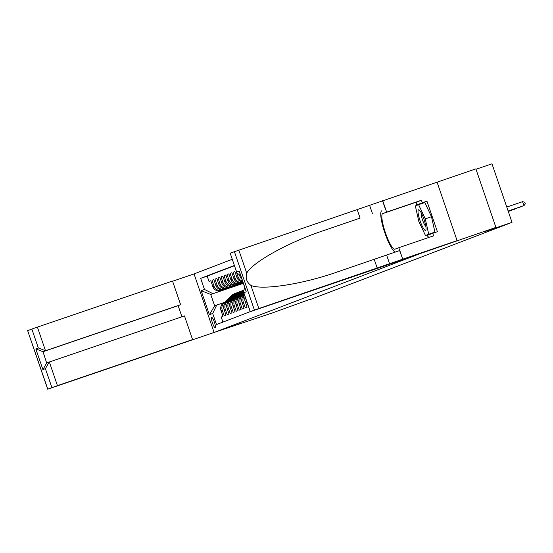 <?xml version="1.0" encoding="UTF-8"?>
<svg xmlns="http://www.w3.org/2000/svg" width="553" height="553" viewBox="0 0 553 553"><rect width="100%" height="100%" fill="white"/><g stroke="black" fill="none" stroke-linecap="round" stroke-linejoin="round"><path stroke-width="0.83" d="M215.138 327.576A5.35 1.03 -108.8 0 0 214.377 322.164A5.35 1.03 -108.8 0 0 211.681 317.45A5.35 1.03 -108.8 0 0 211.675 317.45A5.35 1.03 -108.8 0 0 212.435 322.869A5.35 1.03 -108.8 0 0 215.131 327.583A5.35 1.03 -108.8 0 0 215.138 327.576M232.281 259.288L194.048 273.922L172.591 281.235M230.179 253.156L236.961 272.975L230.179 253.156L475.877 168.872L495.917 227.407L485.61 231.354L512.016 222.354L491.976 163.819L476.009 169.259M194.048 273.922L214.087 332.457L272.221 312.998L310.337 299.194M214.087 332.457L420.48 253.481L495.917 227.407M222.928 322.095L221.193 317.035L223.004 316.344L221.027 310.572L222.23 310.109A6.691 6.567 -110.9 0 1 226.274 301.661L227.193 301.35M222.23 310.109L224.207 315.881L226.011 315.189L224.034 309.417L225.237 308.954A6.691 6.567 -110.9 0 1 229.281 300.514L230.207 300.196M225.237 308.954L227.214 314.733L229.018 314.042L227.041 308.27L228.244 307.807A6.691 6.567 -110.9 0 1 232.288 299.36L233.214 299.049M228.244 307.807L230.221 313.579L232.025 312.887L230.048 307.115L231.251 306.652A6.691 6.567 -110.9 0 1 235.302 298.212L236.221 297.894M231.251 306.652L233.228 312.431L235.039 311.74L233.062 305.961L234.265 305.505A6.691 6.567 -110.9 0 1 238.308 297.058L239.228 296.747M234.265 305.505L236.242 311.277L238.046 310.586L236.069 304.814L237.272 304.35A6.691 6.567 -110.9 0 1 241.315 295.91L242.242 295.592M237.272 304.35L239.249 310.129L241.053 309.438L239.076 303.659L240.279 303.203A6.691 6.567 -110.9 0 1 244.322 294.756L244.412 294.728M240.279 303.203L242.255 308.975L244.06 308.284L242.083 302.512L243.285 302.049A6.691 6.567 -110.9 0 1 244.633 295.378M243.285 302.049L245.262 307.827L247.073 307.136L245.097 301.357L246.299 300.901A6.691 6.567 -110.9 0 1 245.947 299.221M246.299 300.901L248.477 306.597M242.829 281.857A6.691 6.567 69.1 0 1 236.857 277.316L234.88 271.537L233.076 272.228L234.907 271.606M243.016 282.41L242.228 282.673A6.691 6.567 69.1 0 1 233.85 278.463L231.873 272.691L230.069 273.382L231.901 272.76M243.057 282.521L239.221 283.827A6.691 6.567 69.1 0 1 230.843 279.618L228.866 273.839L227.062 274.53L228.887 273.908M243.092 282.631L236.214 284.975A6.691 6.567 69.1 0 1 227.836 280.765L225.859 274.993L224.055 275.684L225.88 275.062M243.133 282.742L233.207 286.129A6.691 6.567 69.1 0 1 224.829 281.919L222.845 276.141L221.041 276.832L222.873 276.21M243.168 282.86L230.193 287.277A6.691 6.567 69.1 0 1 221.815 283.067L219.838 277.295L218.034 277.986L219.866 277.364M243.209 282.97L227.186 288.431A6.691 6.567 69.1 0 1 218.808 284.221L216.831 278.449L215.027 279.134L216.852 278.512M243.251 283.081L224.179 289.578A6.691 6.567 69.1 0 1 215.801 285.369L213.824 279.597L212.02 280.288L213.845 279.666M512.016 222.354L310.433 299.484M243.334 283.343L210.734 294.452L214.633 305.844L216.741 305.035L212.698 313.482L216.486 324.556L250.205 311.657M212.698 313.482L209.387 314.747L201.154 290.705L204.465 289.433L200.67 278.359L234.389 265.461M243.272 283.15L222.375 290.27A6.691 6.567 -110.9 0 1 213.997 286.06L212.02 280.288M243.285 283.191L222.375 290.27M243.23 283.039L225.382 289.122A6.691 6.567 -110.9 0 1 217.004 284.913L215.027 279.134M243.196 282.922L228.389 287.968A6.691 6.567 -110.9 0 1 220.011 283.758L218.034 277.986M243.154 282.811L231.403 286.82A6.691 6.567 -110.9 0 1 223.018 282.611L221.041 276.832M243.12 282.701L234.41 285.666A6.691 6.567 -110.9 0 1 226.032 281.456L224.055 275.684M243.078 282.59L237.417 284.519A6.691 6.567 -110.9 0 1 229.039 280.309L227.062 274.53M243.037 282.472L240.424 283.364A6.691 6.567 -110.9 0 1 232.046 279.154L230.069 273.382M234.472 265.703L207.195 276.141L209.006 281.442L210.838 280.813M221.172 290.733A6.691 6.567 69.1 0 1 212.794 286.523L210.817 280.751L209.006 281.442M242.995 282.348A6.691 6.567 -110.9 0 1 235.053 278.007L233.076 272.228M242.594 281.166A6.691 6.567 -110.9 0 1 238.066 276.853L236.09 271.081M239.691 275.636L239.871 276.161A6.691 6.567 69.1 0 0 241.896 279.141M216.741 305.035L224.186 302.498M243.306 283.26L210.734 294.452L201.154 290.705M245.138 296.843A6.691 6.567 69.1 0 0 245.097 301.357M244.474 294.915A6.691 6.567 69.1 0 0 242.083 302.512M243.12 295.219A6.691 6.567 69.1 0 0 239.076 303.659M240.113 296.367A6.691 6.567 69.1 0 0 236.069 304.814M237.106 297.521A6.691 6.567 69.1 0 0 233.062 305.961M234.099 298.668A6.691 6.567 69.1 0 0 230.048 307.115M231.085 299.823A6.691 6.567 69.1 0 0 227.041 308.27M228.078 300.97A6.691 6.567 69.1 0 0 224.034 309.417M207.195 276.141L200.67 278.359M204.465 289.433L212.843 293.65M225.071 302.125A6.691 6.567 69.1 0 0 221.027 310.572M209.387 314.747L214.633 305.844M508.131 211.011L523.961 205.612L508.138 211.039M506.776 207.057L522.606 201.658L523.961 205.612L525.35 203.822L524.811 202.246L522.606 201.658M424.103 229.35A10.866 2.094 -108.8 0 0 426.004 229.523A10.866 2.094 -108.8 0 0 424.303 220.274A10.866 2.094 -108.8 0 0 419.962 210.797A10.866 2.094 -108.8 0 0 419.409 210.168A10.866 2.094 -108.8 0 0 418.766 216.382A10.866 2.094 -108.8 0 0 424.103 229.35M421.199 212.767A7.438 1.431 -108.8 0 0 422.222 219.016A7.438 1.431 -108.8 0 0 425.292 225.797A7.438 1.431 -108.8 0 0 425.838 226.371M418.593 204.658L424.808 202.543L431.492 216.714L434.935 232.129L425.471 235.488L418.787 221.318L415.344 205.903L418.593 204.658L425.278 218.829L428.72 234.244L425.471 235.488M431.492 216.714L425.278 218.829M434.935 232.129L428.72 234.244M416.637 205.412A18.809 3.622 71.2 0 1 417.494 201.748L421.421 200.241L422.285 202.778L426.944 201.188L437.395 231.721L432.736 233.311L433.607 235.841L398.817 247.696L402.743 259.17L457.103 240.638L389.188 264.355L250.219 311.692L254.415 310.081L234.368 251.546M357.134 209.442L360.1 218.103L323.809 230.539C288.984 242.007 252.576 262.129 246.714 273.154C245.325 278.187 246.721 282.265 250.91 285.389C262.295 290.505 303.383 284.062 337.918 271.751L399.612 250.571L402.743 259.17M374.208 259.316L377.174 267.977L402.577 259.233M323.809 230.539L360.1 218.103M337.309 271.958L337.918 271.751M250.91 285.389L258.832 308.539L377.174 267.977M437.064 182.103L457.103 240.638M382.704 200.635L386.63 212.103L382.704 213.603A18.809 3.622 -108.8 0 0 385.386 232.633A18.809 3.622 -108.8 0 0 394.863 249.209A18.809 3.622 -108.8 0 0 394.89 249.203L398.817 247.696M421.421 200.241L386.63 212.103M381.743 210.797A21.781 4.196 -108.8 0 0 384.529 231.873A21.781 4.196 -108.8 0 0 395.423 252.057M258.832 308.539L254.415 310.081M429.163 237.355A18.809 3.622 71.2 0 1 426.764 235.046M422.285 202.778L416.685 204.921L416.782 205.357M426.923 234.99L427.137 235.454L432.736 233.311M426.944 201.188L421.345 203.331L421.421 203.698M421.345 203.331L416.685 204.921M236.961 272.975L240.742 275.767M236.739 272.021L239.235 271.067L239.85 272.878M239.235 271.067L245.719 290.014M246.327 291.79L243.832 292.751L243.431 291.873L244.73 287.408M181.944 316.793L178.128 305.657L180.631 304.703L172.529 281.048L37.404 327.106L45.505 350.754L43.003 351.715L46.68 363.003L49.348 361.987L57.443 385.641L47.689 389.181L242 322.945L187.64 341.471L192.568 339.583L184.474 315.929L49.348 361.987M180.631 304.703L45.505 350.754L38.316 347.948L31.846 329.042L27.65 330.646L47.779 389.146M192.568 339.583L57.443 385.641M31.846 329.042L37.404 327.106M178.128 305.657L43.003 351.715L35.821 348.902L38.316 347.948M51.885 387.57L45.408 368.671L49.182 362.049M45.408 368.671L42.913 369.625L46.68 363.003M508.172 211.122L520.954 206.767L508.179 211.149M508.248 211.35L514.94 209.069L508.255 211.377M508.283 211.46L511.926 210.216L508.297 211.488M508.331 211.592L508.891 211.287M508.325 211.571L509.016 211.239M243.154 295.198L244.198 294.113M244.295 294.39L243.728 294.984M241.62 295.8L243.956 293.394M240.147 296.353L243.707 292.668M241.08 295.993L243.859 293.118M243.797 292.945L240.714 296.132M238.613 296.954L243.458 291.943M237.133 297.5L242.594 291.853A12.795 12.553 -110.9 0 1 243.258 291.217M243.32 291.486A12.795 12.553 69.1 0 0 243.168 291.638L237.707 297.286M238.066 297.148L243.368 291.666M235.606 298.108L241.094 292.433A12.795 12.553 -110.9 0 1 243.196 290.684M234.126 298.655L239.587 293.007A12.795 12.553 -110.9 0 1 243.189 290.422M235.06 298.295L240.52 292.648A12.795 12.553 -110.9 0 1 243.189 290.553M243.189 290.491A12.795 12.553 69.1 0 0 240.161 292.786L234.7 298.433M232.599 299.256L238.08 293.581A12.795 12.553 -110.9 0 1 243.189 290.401M231.119 299.802L236.58 294.161A12.795 12.553 -110.9 0 1 241.046 291.203L241.62 290.989A12.795 12.553 69.1 0 0 237.147 293.94L231.693 299.588M230.864 299.899L232.066 299.443L237.514 293.802A12.795 12.553 -110.9 0 1 241.979 290.85L242.553 290.629M229.585 300.41L235.073 294.735A12.795 12.553 -110.9 0 1 240.306 291.514M228.113 300.956L233.566 295.309A12.795 12.553 -110.9 0 1 238.039 292.357L238.606 292.136A12.795 12.553 69.1 0 0 234.14 295.088L228.679 300.735M227.857 301.053L229.06 300.59L234.5 294.949A12.795 12.553 -110.9 0 1 238.972 291.998L239.539 291.784M226.578 301.558L232.066 295.883A12.795 12.553 -110.9 0 1 237.292 292.668M225.099 302.104L230.56 296.463A12.795 12.553 -110.9 0 1 235.025 293.505L235.599 293.29A12.795 12.553 69.1 0 0 231.133 296.242L225.672 301.89M226.032 301.751L231.493 296.104A12.795 12.553 -110.9 0 1 235.958 293.152L236.532 292.931M224.179 289.578L225.382 289.122M227.186 288.431L228.389 287.968M230.193 287.277L231.403 286.82M233.207 286.129L234.41 285.666M236.214 284.975L237.417 284.519M239.221 283.827L240.424 283.364M242.228 282.673L243.009 282.376M212.794 286.523L213.997 286.06M215.801 285.369L217.004 284.913M218.808 284.221L220.011 283.758M221.815 283.067L223.018 282.611M224.829 281.919L226.032 281.456M227.836 280.765L229.039 280.309M230.843 279.618L232.046 279.154M233.85 278.463L235.053 278.007M236.857 277.316L238.066 276.853M239.871 276.161L240.762 275.823M386.63 255.078L389.595 263.74M372.522 213.873L369.556 205.211M243.832 292.751L250.302 311.65M238.792 250.004L246.714 273.154M385.503 209.359L382.538 200.698M417.494 201.748L382.704 213.603M42.913 369.625L35.821 348.902M242.594 291.853L243.168 291.638M240.52 292.648L241.094 292.433M239.587 293.007L240.161 292.786M237.514 293.802L238.08 293.581M236.58 294.161L237.147 293.94M234.5 294.949L235.073 294.735M233.566 295.309L234.14 295.088M231.493 296.104L232.066 295.883M230.56 296.463L231.133 296.242M242.898 295.295L244.101 294.839M239.891 296.449L241.094 295.986M236.878 297.597L238.087 297.141M233.871 298.751L235.073 298.288M224.843 302.208L226.053 301.744M245.933 290.913L239.463 272.021M243.431 291.873L250.219 311.692M47.689 389.181L27.65 330.646"/></g></svg>
